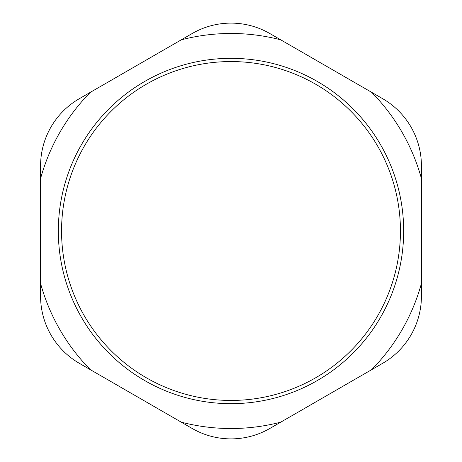 <?xml version="1.0" encoding="UTF-8"?>
<svg xmlns="http://www.w3.org/2000/svg" width="462" height="462" viewBox="0 0 462 462"><rect width="100%" height="100%" fill="white"/><g stroke="black" fill="none" stroke-linecap="round" stroke-linejoin="round"><path stroke-width="0.69" d="M61.556 231A169.444 169.444 0 0 1 315.725 84.257A169.444 169.444 0 0 1 315.725 377.743A169.444 169.444 0 0 1 61.556 231M58.328 231A172.673 172.673 0 0 0 317.336 380.538A172.673 172.673 0 0 0 317.336 81.462A172.673 172.673 0 0 0 58.328 231M421.425 178.528A197.522 197.522 0 0 0 371.656 92.325L382.692 98.695C394.565 105.607 404.019 115.055 411.047 127.05C417.919 139.131 421.379 152.044 421.425 165.783L421.425 296.217C421.379 309.956 417.919 322.869 411.047 334.95C404.019 346.945 394.565 356.393 382.692 363.305L269.733 428.522C257.813 435.348 244.9 438.808 231 438.9C217.1 438.808 204.187 435.348 192.267 428.522L79.308 363.305C67.435 356.393 57.981 346.945 50.953 334.95C44.081 322.869 40.621 309.956 40.575 296.217L40.575 165.783C40.621 152.044 44.081 139.131 50.953 127.05C57.981 115.055 67.435 105.607 79.308 98.695L192.267 33.478C204.187 26.652 217.1 23.192 231 23.1C244.9 23.192 257.813 26.652 269.733 33.478L371.656 92.325M280.769 39.853A197.522 197.522 0 0 0 181.231 39.853M90.344 92.325A197.522 197.522 0 0 0 40.575 178.528M40.575 283.472A197.522 197.522 0 0 0 90.344 369.675M181.231 422.147A197.522 197.522 0 0 0 280.769 422.147M371.656 369.675A197.522 197.522 0 0 0 421.425 283.472"/></g></svg>

